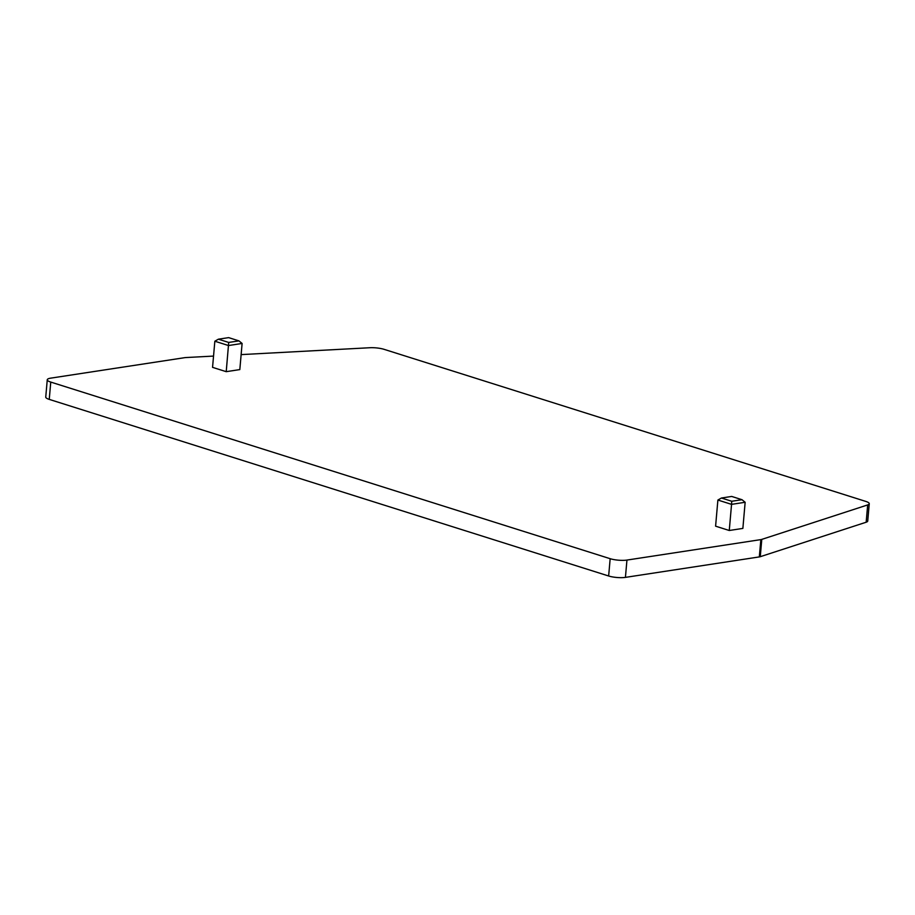 <?xml version="1.0" encoding="UTF-8"?>
<svg xmlns="http://www.w3.org/2000/svg" width="915" height="915" viewBox="0 0 915 915"><rect width="100%" height="100%" fill="white"/><g stroke="black" fill="none" stroke-linecap="round" stroke-linejoin="round"><path stroke-width="1.37" d="M721.443 498.012L717.886 500.048L731.554 504.359L731.748 501.26L721.443 498.012L731.691 496.445L741.996 499.704L731.748 501.26M729.266 530.494L742.866 528.413L745.153 502.278L731.554 504.359L729.266 530.494L715.599 526.171L717.886 500.048M745.153 502.278L741.996 499.704M241.137 354.608L369.843 347.734A11.906 2.768 -175 0 1 384.163 349.358L865.75 501.397A11.906 2.768 -175 0 1 869.25 503.719A11.906 2.768 -175 0 1 867.683 504.92L761.783 539.393A5.959 1.384 -175 0 1 760.845 539.61L626.947 560.072A11.906 2.768 -175 0 1 610.168 558.699L50.76 382.081A11.906 2.768 -175 0 1 47.26 379.759A11.906 2.768 -175 0 1 50.714 378.147L184.613 357.685A5.959 1.384 -175 0 1 185.837 357.559L213.538 356.084M869.25 503.719L867.74 521.024A11.906 2.768 -175 0 1 866.162 522.225L760.262 556.697A5.959 1.384 -175 0 1 759.324 556.915L625.425 577.376A11.906 2.768 -175 0 1 608.647 575.993L49.25 399.386A11.906 2.768 -175 0 1 45.75 397.064L47.26 379.759M218.399 339.191L214.842 341.226L212.555 367.35L226.222 371.673L239.822 369.591L242.109 343.457L238.952 340.883L228.704 342.439L218.399 339.191L228.647 337.624L238.952 340.883M242.109 343.457L228.51 345.538L214.842 341.226M226.222 371.673L228.704 342.439M610.168 558.699L608.647 575.993M50.76 382.081L49.25 399.386M626.947 560.072L625.425 577.376M867.683 504.92L866.162 522.225M761.783 539.393L760.262 556.697M760.845 539.61L759.324 556.915"/></g></svg>
